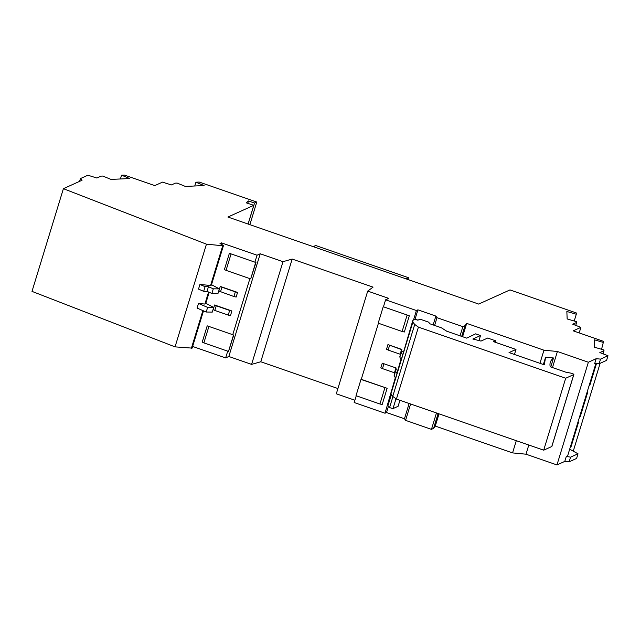<?xml version="1.0" encoding="UTF-8"?>
<svg xmlns="http://www.w3.org/2000/svg" width="640" height="640" viewBox="0 0 640 640"><rect width="100%" height="100%" fill="white"/><g stroke="black" fill="none" stroke-linecap="round" stroke-linejoin="round"><path stroke-width="0.96" d="M564.784 461.4L566.328 456.352L570.56 457.176L578.024 453.8L576.6 458.44L569.136 461.816L564.784 461.4L556.96 464.936L526 454.192L512.56 452.904L435.28 426.08L433.584 428.392L431.456 429.352L436.464 412.968M356.248 395.776L354.184 402.528L385.008 413.232L386.52 412.544L404.464 418.768L405.584 420.368L431.456 429.352M354.888 400.232L336.312 393.792L367.712 291.088L373.056 287.136L292.176 259.064L282.992 261.68L260.224 253.776L257.048 255.216L221.504 242.88L220 243.56L223.512 245.416L222.72 245.752L210.568 285.496L211.36 285.16L223.512 245.416M337.92 388.536L260.776 361.768L251.592 364.384L228.824 356.48L225.648 357.92L227.712 351.168M192.616 346.448L225.648 357.92M194.76 185.992L195.912 182.208L204.096 185.56L185.336 186.424L177.16 183.072L175.36 183.152L171.44 184.928L162.472 182.136L154.784 185.608L124.4 175.064L121.568 175.192L129.744 178.544L110.984 179.408L102.808 176.056L101.008 176.136L96.864 178.016L87.896 175.216L80.432 178.592L82.048 180.248L63.4 188.68L32 291.384L175.048 346.872L192.112 348.12L203.496 310.864M248.072 224.032L253.792 205.32L227.904 217.032L478.688 304.072L509.976 289.92L576.248 312.92L576.296 314.24L566.848 311.464L567.16 318.944L576.608 321.72L576.64 322.432L572.728 324.208L580.896 327.36L573.208 330.84L603.584 341.384L601.56 349.296M253.792 205.32L246.2 202.816L248.488 200.96L254.536 203.064L256.784 202.04L199.208 182.064L195.912 182.208M63.4 188.68L206.448 244.168L222.72 245.752M434.616 325.432L436.984 317.672L435.864 316.072L417.92 309.84L416.408 310.528L385.584 299.824L388.76 298.392L367.712 291.088M436.984 317.672L462.856 326.648L464.984 325.688L461.704 336.4M603.632 342.512L594.176 339.744L594.488 347.224L603.944 349.992L603.976 350.712L599.832 352.584L608 355.744L600.536 359.112L596.184 358.696L588.36 362.232L557.4 351.488L543.96 350.2L466.68 323.376L464.984 325.688M248.488 200.96L247.76 203.328M248.12 224.048L254.536 203.064M249.872 224.656L256.784 202.04M121.568 175.192L120.408 178.976M79.584 181.36L80.432 178.592M211.496 284.712L219.384 288.888L213.304 288.824L208.456 286.728L205.08 286.688L199.928 284.464L210.568 285.496M219.384 288.888L217.968 293.528L211.888 293.464L207.032 291.368L203.664 291.336L198.512 289.104L199.928 284.464M205.08 286.688L203.664 291.336M208.456 286.728L207.032 291.368M213.304 288.824L211.888 293.464M596.184 358.696L594.64 363.744L599.12 363.752L606.584 360.384L608 355.744M588.36 362.232L556.96 464.936M595.8 363.744L567.672 455.744L566.328 456.352M599.12 363.752L600.536 359.112M557.4 351.488L552.488 367.552M528.808 445.024L526 454.192M578.024 453.8L570.208 449.488L569.488 449.808M570.56 457.176L569.136 461.816M603.976 350.712L603.024 353.816M600.128 363.304L573.264 451.168M596.416 363.744L589.704 385.72L589.144 385.52M588.984 386.04L589.704 385.72M579.512 417.024L580.232 416.704L587.784 391.984L587.072 392.304M577.848 422.48L578.56 422.152L571.008 446.872L570.288 447.2M580.232 416.704L579.672 416.504M570.448 446.68L571.008 446.872M578.208 332.576L579.472 332L580.896 327.36M576.64 322.432L575.744 325.368M574.224 321.016L576.296 314.24M543.368 364.504L545.592 357.224L553.512 357.984L550.768 366.96M543.96 350.2L539.944 363.32M516.296 440.68L512.56 452.904M495.104 342.192L495.536 340.776L487.688 338.048L481 341.072L472.84 339.024L480.504 335.552L475.6 333.856L466.712 338.136L446.768 331.216L441.32 327.76L429.792 323.76L428.664 322.16L420.08 319.184L417.856 320.192L414.64 319.248L412.84 320.432L412.848 322.176L390.848 394.128L392.736 396.392L396.416 399.072L543.688 450.184L565.688 378.24L573.784 374.576A2.464 0.448 -163 0 0 573.856 374.504A2.464 0.448 -163 0 0 572.736 373.744A2.464 0.448 -163 0 0 570.312 373.024L566.048 372.264L550.224 366.768A224.712 40.744 -163 0 1 550.296 362.368A224.712 40.744 -163 0 1 553.512 357.984M543.688 450.184L551.784 446.528A2.464 0.448 -163 0 0 551.864 446.456A2.464 0.448 -163 0 0 551.84 446.352M385.008 413.232L395.344 377.648M545.592 357.224L544.304 364.832L509.032 352.584L515.984 349.44L514.448 354.464M495.536 340.776L493.568 341.664L515.984 349.44M412.848 322.176L414.728 324.448L418.416 327.12L565.688 378.24M480.504 335.552L478.984 340.528M466.68 323.376L462.608 336.712M439.024 413.856L435.28 426.08M392.736 396.392L414.728 324.448M396.416 399.072L418.416 327.12M412.84 320.432L402.728 354.776A58.616 10.632 -163 0 1 401.296 352.456A24.68 4.472 -163 0 1 401.288 351.904A24.68 4.472 -163 0 1 402.04 351.192L403.312 351.584M402.728 354.776L401.312 359.416A58.616 10.632 -163 0 1 399.88 357.096A24.68 4.472 -163 0 1 399.872 356.544L401.288 351.904M388.4 406.4L386.52 412.544M409.136 403.488L404.464 418.768M433.152 324.928L435.864 316.072M417.92 309.84L415.08 319.128L417.984 320.136M399.944 400.296L398.104 406.296L392.992 408.608L396 398.768M401.024 359.08L395.632 377.984A58.616 10.632 -163 0 1 394.2 375.664A24.68 4.472 -163 0 1 394.192 375.112L395.608 370.472A24.68 4.472 -163 0 1 396.36 369.76L397.64 370.152M397.056 373.336A58.616 10.632 -163 0 1 395.624 371.024A24.68 4.472 -163 0 1 395.608 370.472M388.568 403.704L391.232 394.592M413.52 319.984L416.408 310.528M391.32 394.696L387.896 405.888L389.568 407.6L392.992 408.608M405.584 420.368L410.592 403.992M206.448 244.168L175.048 346.872M202.896 310.6L191.32 348.456M208.576 292.032L204.896 304.064L198.496 303.448L197.08 308.088L206.208 312.032L212.288 312.096L213.712 307.456L205.816 303.28M198.496 303.448L207.632 307.392L213.712 307.456M204.896 304.064L205.68 303.728L209.176 292.296M207.632 307.392L206.208 312.032M233.912 296.52L236.144 297.056L237.56 292.416L235.328 291.88L233.912 296.52L218.848 291.056L220.272 286.416L221.904 287.216L220.488 291.856M221.904 287.216L235.328 291.88M220.272 286.416L237.56 292.416M228.232 315.088L230.464 315.624L231.88 310.984L229.656 310.448L228.232 315.088L214.808 310.424L216.232 305.784L229.656 310.448M216.232 305.784L214.592 304.984L213.176 309.624L214.808 310.424M214.592 304.984L231.88 310.984M313.208 246.64L315.688 245.512L408.456 277.712L407.904 279.504M282.992 261.68L251.592 364.384M228.824 356.48L260.224 253.776M255.64 262.664L250.672 278.912L255.936 262.528L229.376 253.312L254.92 262.176L257.048 255.216M233.464 335.192L228.496 351.44L233.76 335.056L207.2 325.84L232.744 334.704L249.888 278.64M389.568 345.408L388.152 350.056L386.512 349.248L387.936 344.608L401.568 349.576L400.152 354.216L401.864 349.44L387.936 344.608M382.256 363.176L380.84 367.816L382.472 368.624L394.472 372.784L396.184 368.008L382.256 363.176L396.184 368.008M383.456 306.792L409.312 315.768L383.456 306.792L385.584 299.824M409.312 315.768L404.344 332.008L402.112 331.472L407.08 315.224M384.904 387.76L379.944 404L356.016 395.696L360.984 379.456L387.136 388.296L361.28 379.32L378.424 323.248M387.136 388.296L382.168 404.544L379.944 404M382.472 368.624L383.896 363.976M394.472 372.784L395.888 368.144M388.152 350.056L400.152 354.216M383.16 306.92L378.192 323.168L402.112 331.472M405.976 278.84L408.456 277.712M260.776 361.768L292.176 259.064M254.92 262.176L255.936 262.528M231.008 254.112L226.048 270.36L224.408 269.56L229.376 253.312M250.672 278.912L226.048 270.36M232.744 334.704L233.76 335.056M208.84 326.648L203.872 342.888L202.232 342.088L207.2 325.84M228.496 351.44L203.872 342.888M221.112 244.144L221.504 242.88M460.048 335.824L462.856 326.648M438.12 413.544L433.584 428.392M401.296 352.456L399.88 357.096M395.624 371.024L394.2 375.664M389.568 407.6L392.944 396.552M573.784 374.576L551.784 446.528M573.856 374.504L551.864 446.456"/></g></svg>
